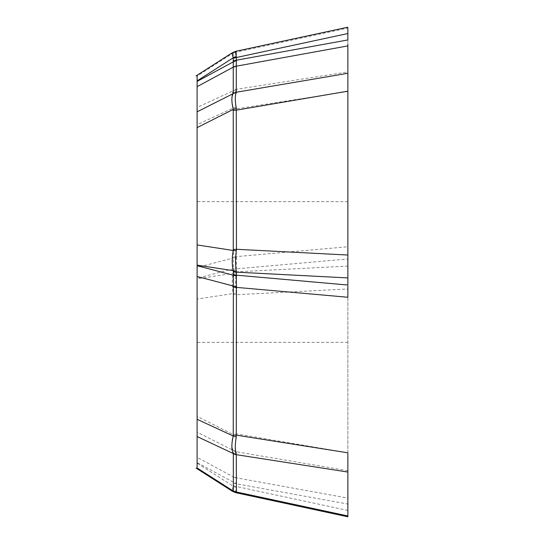 <?xml version="1.0" encoding="UTF-8"?>
<svg xmlns="http://www.w3.org/2000/svg" width="544" height="544" viewBox="0 0 544 544"><rect width="100%" height="100%" fill="white"/><g stroke="black" fill="none" stroke-linecap="round" stroke-linejoin="round"><path stroke-width="0.41" stroke-dasharray="2.72 2.04" d="M235.749 492.68C235.409 492.415 235.593 490.674 236.307 487.472L236.259 451.37C234.981 448.78 234.981 443.516 236.259 435.574L236.307 293.216C235.348 285.824 235.348 279.092 236.307 273.027L236.259 107.093C234.981 98.899 234.981 93.153 236.259 89.855L236.443 52.006L235.804 51.299M236.477 478.006A10.05 9.758 -21.5 0 1 233.383 476.925L233.335 482.936A10.05 7.466 -0 0 0 236.443 483.8L347.861 504.05L347.861 503.547L347.861 515.957L347.861 463.284M236.307 273.027A10.05 5.902 11.6 0 0 233.26 273.326C231.9 279.432 231.9 286.164 233.26 293.522L233.335 294.42A10.05 2.604 -0 0 0 236.443 294.719L347.861 288.966L347.861 452.812L236.443 433.874A10.05 2.604 -0 0 1 233.335 433.575L233.233 434.595C231.431 442.367 231.431 447.63 233.233 450.391L233.383 476.925L197.105 457.341L197.105 462.597L233.383 482.188A10.05 7.772 7.9 0 0 236.477 483.262M236.477 257.434A10.05 2.237 -5.2 0 0 233.383 257.958L233.335 269.62A10.05 6.725 -0 0 1 236.443 268.838L347.861 258.964L347.861 261.936L347.861 73.284M197.105 265.71L197.105 276.488M232.526 52.646L233.26 52.931L197.105 76.031L197.105 278.29L233.383 268.736A10.05 6.31 6.5 0 1 236.477 268.212M347.861 266.084L236.443 271.837A10.05 6.725 -0 0 0 233.335 272.612L233.26 273.326L197.105 278.875L197.105 457.341M236.307 487.472A10.05 7.97 15.5 0 1 233.26 486.22L197.105 463.121L197.105 468.738M347.861 510.462L236.443 486.499A10.05 7.466 -0 0 1 233.335 485.636L233.26 486.22C232.261 489.274 231.996 490.974 232.458 491.327M347.861 472.056L347.861 498.093L236.443 477.843A10.05 9.901 -0 0 1 233.335 476.694M347.861 470.716L236.443 451.785A10.05 9.901 0 0 1 233.335 450.636M236.259 451.37A10.05 9.466 -34.4 0 1 233.233 450.391L197.105 432.16M236.259 435.574A10.05 3.597 11.7 0 1 233.233 434.595L197.105 416.364M236.307 293.216A10.05 1.639 -9.5 0 1 233.26 293.522L197.105 299.064M236.307 51.68A10.05 9.778 -44.9 0 0 233.26 52.931L233.335 53.128A10.05 9.71 -0 0 1 236.443 52.006L347.861 28.043L347.861 71.944L236.443 89.298A10.05 9.71 -0 0 0 233.335 90.42L233.233 90.753C231.431 94.2 231.431 99.953 233.233 107.991L233.383 257.958L197.105 267.512M347.861 91.188L347.861 246.745L236.443 256.618A10.05 1.748 -0 0 0 233.335 256.822M347.861 91.487L236.443 108.834A10.05 1.748 0 0 0 233.335 109.038M236.259 107.093A10.05 2.788 -11.4 0 0 233.233 107.991L197.105 124.698M236.259 89.855A10.05 9.187 27.9 0 0 233.233 90.753L197.105 107.46M347.861 277.916L347.861 255.034M347.861 37.271L347.861 40.453M347.861 282.064L347.861 285.614M347.861 504.05L347.861 506.729M347.861 33.538L347.861 71.944M347.861 258.964L347.861 261.936M347.861 288.966L347.861 452.513M347.861 498.093L347.861 503.214M347.861 246.745L347.861 257.985M347.861 258.026L347.861 258.386M233.335 482.936L233.335 485.636M233.335 269.62L233.335 272.612M233.335 294.42L233.335 433.575M233.335 53.128L233.335 90.42M347.861 201.647L197.105 201.647M347.861 342.353L197.105 342.353"/><path stroke-width="0.82" d="M232.465 52.68L235.804 51.306C235.396 51.449 235.566 53.19 236.307 56.528L236.259 92.63C234.981 95.22 234.981 100.484 236.259 108.426L236.443 249.281L347.861 255.034L347.861 277.236L347.861 91.188L347.861 282.064L347.861 277.916L236.443 272.163A10.05 6.725 180 0 1 233.335 271.388L233.26 270.674C231.9 264.568 231.9 257.836 233.26 250.478L233.233 109.405C231.431 101.633 231.431 96.37 233.233 93.609L233.26 57.78C232.261 54.726 231.996 53.026 232.458 52.673L232.526 52.646M233.335 249.58A10.05 2.604 180 0 1 236.443 249.281L236.307 250.784C235.348 258.176 235.348 264.908 236.307 270.973L236.443 287.382A10.05 1.748 180 0 1 233.335 287.178L233.335 271.388M347.861 44.492L347.861 91.188L347.861 44.492M233.335 58.364A10.05 7.466 180 0 1 236.443 57.501L347.861 33.538L347.861 37.271L347.861 28.043M347.861 285.974L347.861 297.255L236.443 287.382L236.259 436.907C234.981 445.101 234.981 450.847 236.259 454.145L236.443 491.994L347.861 515.957L347.861 516.8L347.861 463.284M235.804 492.694L232.465 491.32L233.335 490.872A10.05 9.71 180 0 0 236.443 491.994L235.749 492.68M347.861 453.601L347.861 472.056L347.861 453.601M347.861 39.95L347.861 37.271L347.861 39.95L236.443 60.2A10.05 7.466 180 0 0 233.335 61.064M236.307 492.32A10.05 9.778 -135.1 0 1 233.26 491.069L197.105 467.969L197.105 75.262M236.477 286.566A10.05 2.237 -174.8 0 1 233.383 286.042L197.105 276.488L197.105 265.71L233.383 275.264A10.05 6.31 173.5 0 0 236.477 275.788M236.307 270.973A10.05 5.902 168.4 0 1 233.26 270.674L197.105 265.125M347.861 285.036L347.861 282.064L347.861 285.036L236.443 275.162A10.05 6.725 180 0 1 233.335 274.38M236.307 56.528A10.05 7.97 164.5 0 0 233.26 57.78L197.105 80.879M236.477 60.738A10.05 7.772 172.1 0 0 233.383 61.812L197.105 81.403M236.477 65.994A10.05 9.758 -158.5 0 0 233.383 67.075L197.105 86.659M347.861 45.907L236.443 66.157A10.05 9.901 180 0 0 233.335 67.306M233.335 110.425A10.05 2.604 180 0 1 236.443 110.126L347.861 91.188L347.861 73.284L236.443 92.215A10.05 9.901 180 0 0 233.335 93.364M236.259 92.63A10.05 9.466 -145.6 0 0 233.233 93.609L197.105 111.84M236.259 108.426A10.05 3.597 168.3 0 0 233.233 109.405L197.105 127.636M236.307 250.784A10.05 1.639 -170.5 0 0 233.26 250.478L197.105 244.936M347.861 297.255L347.861 286.015M236.259 454.145A10.05 9.187 152.1 0 1 233.233 453.247C231.431 449.8 231.431 444.047 233.233 436.009L233.335 287.178M347.861 452.812L236.443 435.166A10.05 1.748 180 0 1 233.335 434.962M236.259 436.907A10.05 2.788 -168.6 0 1 233.233 436.009L197.105 419.302M347.861 515.957L347.861 472.056L236.443 454.702A10.05 9.71 180 0 1 233.335 453.58L197.105 436.54M233.335 490.872L233.335 453.58M235.967 51.265L347.8 27.214M235.967 492.735L347.8 516.786M196.139 468.126L232.295 491.218M196.139 75.874L232.295 52.782"/></g></svg>
